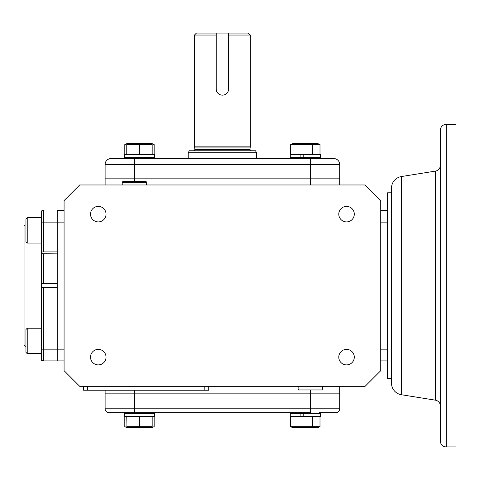 <?xml version="1.0" encoding="UTF-8"?>
<svg xmlns="http://www.w3.org/2000/svg" width="480" height="480" viewBox="0 0 480 480"><rect width="100%" height="100%" fill="white"/><g stroke="black" fill="none" stroke-linecap="round" stroke-linejoin="round"><path stroke-width="0.72" d="M440.364 398.844L440.364 130.242A5.862 5.862 0 0 1 446.226 124.374L456 124.374L456 446.91L446.226 446.91A5.862 5.862 0 0 1 440.364 441.048L440.364 405.972A5.862 5.862 0 0 0 435.426 400.182L435.426 171.102A5.862 5.862 0 0 0 440.364 165.312M401.37 394.734A11.73 11.73 0 0 1 391.494 383.154L391.494 188.136A11.73 11.73 0 0 1 401.37 176.55L401.37 394.734L435.426 400.182M391.494 192.792L387.582 192.792L387.582 349.17L387.582 222.114L380.742 222.114M380.742 349.17L387.582 349.17L387.582 378.492L391.494 378.492M440.364 130.242L440.364 441.048M251.22 150.768A1.17 1.17 0 0 1 250.05 149.592L250.05 147.948L194.766 147.948L194.472 146.856L250.338 146.856L250.338 35.046L248.388 33.09L216.198 33.09L216.198 88.944A6.204 6.204 0 0 0 222.408 95.154A6.204 6.204 0 0 0 228.612 88.944L228.612 82.74M250.338 35.046L228.612 35.046L228.612 33.09L228.612 88.944M193.596 150.768A1.17 1.17 0 0 0 194.766 149.592L194.766 147.948M216.198 33.09L196.428 33.09L194.472 35.046L216.198 35.046L216.198 33.09M216.198 82.74L216.198 88.944M194.472 146.856L194.472 35.046M255.486 150.768L189.33 150.768L188.202 152.718L256.614 152.718L255.486 150.768M256.614 158.586L256.614 152.718M188.202 158.586L188.202 152.718M250.05 147.948L250.338 146.856M320.004 144.6L290.664 144.6L292.848 143.58L317.82 143.58L320.004 144.6L320.004 154.674M302.982 154.674L300.888 154.674L303.192 154.674L303.192 157.608L320.388 157.608L320.394 154.674L303.192 154.674M318.174 143.928L316.338 143.682M309.03 143.928L305.34 143.682M296.166 143.928L294.33 143.682M312.672 144.6L312.672 154.674M298.002 144.6L298.002 154.674M290.664 144.6L290.664 154.674M300.888 154.674L290.286 154.674L290.286 157.608L300.888 157.608L300.888 154.674M302.964 157.608L300.888 157.608M320.394 154.674L320.388 157.608M154.53 154.674L124.422 154.674L124.422 157.608L154.524 157.608L154.524 154.674L154.53 157.608M126.768 143.772L126.768 144.6L126.984 143.58L151.968 143.58L154.152 144.6L154.152 154.674M126.768 143.688L124.806 144.6L126.768 143.892M152.178 143.892L154.152 144.6M124.806 144.6L124.806 154.674M136.134 143.904L133.122 143.682M129.912 143.928L126.912 144.564M126.768 154.674L126.768 144.6L152.178 144.6L151.962 143.58M148.836 143.904L145.83 143.682M152.178 144.6L152.178 154.674M139.476 144.6L139.476 154.674M110.988 158.586L134.442 158.586L110.988 158.586A5.862 5.862 0 0 0 105.12 164.448L105.12 178.134L339.69 178.134L339.69 164.448A5.862 5.862 0 0 0 333.828 158.586L310.374 158.586L310.374 164.448L339.69 164.448M339.69 184.974L339.69 178.134L105.12 178.134L105.12 164.448L134.442 164.448L134.442 158.586L318.834 158.586M98.28 364.896A7.758 7.758 0 0 1 90.522 357.138A7.758 7.758 0 0 1 98.28 349.38A7.758 7.758 0 0 1 106.038 357.138A7.758 7.758 0 0 1 98.28 364.896M98.28 221.904A7.758 7.758 0 0 1 90.522 214.146A7.758 7.758 0 0 1 98.28 206.388A7.758 7.758 0 0 1 106.038 214.146A7.758 7.758 0 0 1 98.28 221.904M346.536 221.904A7.758 7.758 0 0 1 338.778 214.146A7.758 7.758 0 0 1 346.536 206.388A7.758 7.758 0 0 1 354.294 214.146A7.758 7.758 0 0 1 346.536 221.904M346.536 364.896A7.758 7.758 0 0 1 338.778 357.138A7.758 7.758 0 0 1 346.536 349.38A7.758 7.758 0 0 1 354.294 357.138A7.758 7.758 0 0 1 346.536 364.896M64.074 349.17L57.228 349.17L57.228 287.598L41.592 287.526L41.592 360.378A3.912 3.912 0 0 0 43.548 360.9L57.228 360.9L57.228 349.17L57.228 360.9L64.074 360.9M27.228 328.224L27.228 353.64L25.956 352.368L25.956 329.496L27.228 328.224L41.592 328.224L41.592 349.17L57.228 349.17L57.228 210.384L57.228 222.114L64.074 222.114M64.074 200.61L64.074 370.674L79.71 386.316L365.106 386.316L380.742 370.674L380.742 200.61L365.106 184.974L79.71 184.974L64.074 200.61M319.536 412.704L335.784 412.704A3.912 3.912 0 0 0 339.69 408.792L339.69 393.156L310.374 393.156L339.69 393.156L339.69 386.316M298.164 386.316L298.086 389.04L299.034 389.988L310.374 389.988L310.374 393.156L105.12 393.156L134.442 393.156L134.442 390.222M105.12 178.134L105.12 184.974M380.742 210.384L387.582 210.384M387.582 360.9L380.742 360.9M105.12 390.222L105.12 408.792A3.912 3.912 0 0 0 109.032 412.704L134.442 412.704L109.032 412.704M87.528 386.316L87.528 390.222L83.622 390.222L83.622 386.316M208.722 386.316L208.722 390.222L87.528 390.222M64.074 210.384L57.228 210.384M25.956 225.048L24.978 225.048L24.978 346.242L25.956 346.242M24.978 225.048L24 226.026L24 345.264L24.978 346.242M41.592 287.526L41.592 283.758L57.228 283.686L57.228 253.878L41.592 253.728L41.592 210.912A3.912 3.912 0 0 1 43.548 210.384L43.548 222.114L57.228 222.114L57.228 251.922L43.548 251.922L43.548 222.114L41.592 222.114L41.592 243.06L27.228 243.06L27.228 217.65L41.592 217.65L27.228 217.65L25.956 218.922L25.956 241.788L27.228 243.06M42.504 283.692L41.592 283.758L41.592 253.728M43.548 253.878L43.548 283.686L42.534 283.692M41.592 252.078L43.548 251.922M339.69 393.156L339.69 408.792L134.442 408.792L134.442 412.704L310.374 412.704L310.374 393.156L134.442 393.156L134.442 408.792L105.12 408.792M320.154 412.704L334.014 412.704M126.768 416.61L126.984 427.704L151.968 427.704L154.152 426.684L154.152 416.61M148.836 427.386L145.83 427.602M126.768 427.512L126.768 426.684L152.178 426.684L151.962 427.704M136.134 427.386L133.122 427.602M129.912 427.356L126.912 426.726M139.476 426.684L139.476 416.61M152.178 426.684L152.178 416.61M124.422 416.61L124.422 413.682L154.524 413.682L154.524 416.61L124.422 416.61M290.664 426.684L320.004 426.684L317.826 427.704L292.848 427.704L290.664 426.684L290.664 416.61M296.166 427.362L294.33 427.602M308.796 427.386L305.34 427.602M318.174 427.362L316.338 427.602M298.002 426.684L298.002 416.61M312.672 426.684L312.672 416.61M300.888 413.682L290.286 413.682L290.286 416.61L300.888 416.61L300.888 413.682L302.964 413.682L302.982 416.61L300.888 416.61L303.192 416.61L303.192 413.682L320.388 413.682L320.394 416.61L303.192 416.61M320.004 426.684L320.004 416.61M152.178 427.398L154.152 426.684M126.768 427.602L124.806 426.684L126.768 427.392M124.806 426.684L124.806 416.61M154.53 416.61L154.53 413.682M320.394 416.61L320.388 413.682M298.086 389.04L322.656 389.04L322.578 386.316M310.374 389.988L321.708 389.988L322.656 389.04M146.646 184.974L146.73 182.244L122.154 182.244L122.238 184.974M146.73 182.244L145.782 181.296L123.108 181.296L122.154 182.244M446.226 124.374L446.226 446.91M194.766 149.592L250.05 149.592M134.442 181.296L134.442 164.448L310.374 164.448L310.374 184.974M204.816 386.316L204.816 390.222M43.548 360.9L43.548 287.598M401.37 176.55L435.426 171.102M27.228 353.64L41.592 353.64M25.956 218.922L27.228 217.65"/></g></svg>
